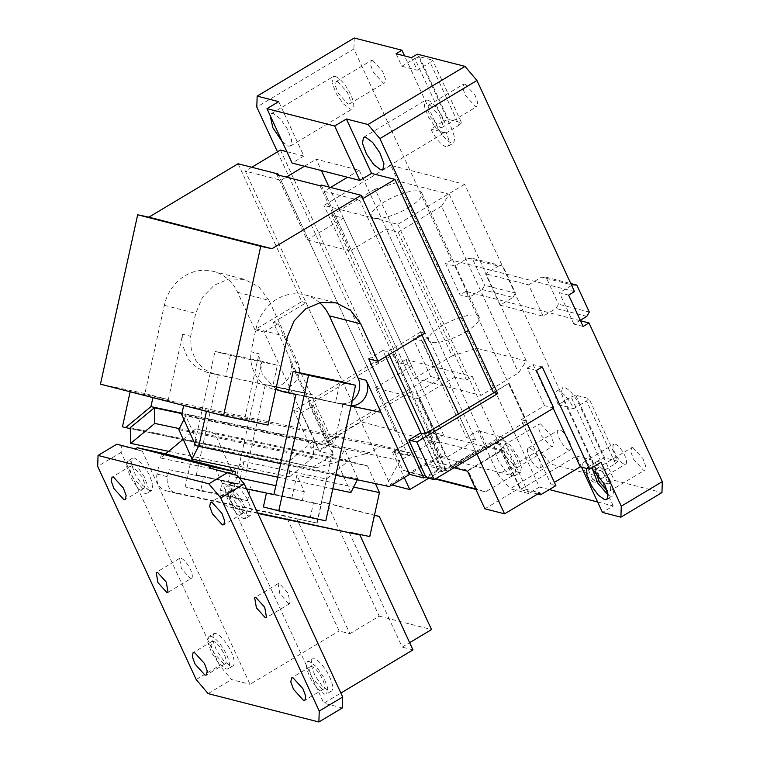 <?xml version="1.0" encoding="UTF-8"?>
<svg xmlns="http://www.w3.org/2000/svg" width="760" height="760" viewBox="0 0 760 760"><rect width="100%" height="100%" fill="white"/><g stroke="black" fill="none" stroke-linecap="round" stroke-linejoin="round"><path stroke-width="0.57" stroke-dasharray="3.8 2.85" d="M241.129 513.636L242.592 513.513L243.362 509.438L240.559 501.97L230.698 491.074L229.235 491.197L228.465 495.225L231.201 502.607L241.129 513.636M322.221 689.13A13.005 4.237 -120.9 0 0 323.684 689.016A13.005 4.237 -120.9 0 0 321.651 677.473A13.005 4.237 -120.9 0 0 311.79 666.567L310.327 666.691L309.558 670.719L312.293 678.11L322.221 689.13M324.539 694.146L326.658 693.975L327.76 688.085L323.712 677.303L316.464 666.776L309.472 661.551L307.353 661.732L306.251 667.575L310.232 678.281L317.414 688.778L324.539 694.146M312.047 658.92L310.935 664.762L314.916 675.469L322.107 685.976L329.222 691.343A18.791 6.118 -120.9 0 0 331.351 691.163A18.791 6.118 -120.9 0 0 328.405 674.49A18.791 6.118 -120.9 0 0 314.165 658.749L312.047 658.92L307.353 661.732M237.053 475.427L216.134 470.07L323.865 703.228L340.869 693.053M342.332 707.959L323.865 703.228M233.073 483.246L230.954 483.426L229.843 489.269L233.833 499.975L241.015 510.473L248.007 515.812L250.258 515.669L251.351 509.779L247.313 498.997L240.065 488.481L233.073 483.246M288.553 603.554L279.851 593.778L278.103 583.642L279.414 583.538L288.173 593.227L289.988 603.487L288.553 603.554M243.447 518.653L245.565 518.472L246.667 512.582L242.62 501.8L235.372 491.283L228.38 486.058L226.261 486.238L225.159 492.081L229.14 502.778L236.332 513.285L243.447 518.653M216.134 470.07L209.123 467.865M158.583 466.991L157.035 474.05A14.45 12.986 104.4 0 0 166.155 490.732A14.45 12.986 104.4 0 0 166.639 490.846L286.026 516.021L296.485 518.709L177.099 493.525A14.45 12.986 104.4 0 1 176.614 493.411A14.45 12.986 104.4 0 1 167.494 476.729L169.043 469.67L238.925 484.414L169.043 469.67M296.79 518.785L317.167 523.079L296.79 518.785L349.894 633.716L339.131 630.952L286.026 516.021M317.167 523.079L321.812 501.904L374.442 515.375M349.894 633.716L379.212 616.16L326.914 502.987L321.812 501.904M379.212 616.16L431.519 629.565M326.914 502.987L374.481 515.175M349.41 532.266L369.474 536.484L374.129 515.308M349.106 532.19L402.211 647.111L409.649 642.665M412.984 649.876L402.211 647.111M257.868 513.428L240.493 509.77A14.45 12.986 104.4 0 1 239.998 509.656A14.45 12.986 104.4 0 1 230.888 492.974L232.436 485.916L221.977 483.236L220.419 490.286A14.45 12.986 104.4 0 0 229.539 506.967A14.45 12.986 104.4 0 0 230.023 507.081L240.493 509.77M257.63 512.905L230.023 507.081M273.885 494.656L302.319 500.65L291.849 497.971L221.977 483.236M246.534 488.889L232.436 485.916M291.849 497.971L296.865 475.142L353.628 487.112M302.319 500.65L304.285 491.672L296.865 475.142M304.285 491.672L275.861 485.678M239.181 477.945L234.403 476.938L234.878 474.781M183.189 439.289L195.833 428.82L215.023 433.741L229.976 467.077M215.023 433.741L367.488 465.899L348.298 460.987L326.524 478.999L243.941 461.577L230.432 472.748L228.465 481.726M195.833 428.82L348.298 460.987M243.941 461.577L238.925 484.414M230.432 472.748L160.55 458.014L165.566 453.872M160.55 458.014L161.68 452.874M231.657 470.801L234.403 476.938M367.488 465.899L375.43 483.607M316.863 523.003L326.524 478.999M135.27 448.941L142.281 451.145L250.012 684.304L339.131 630.952M223.754 663.908A13.005 4.237 -120.9 0 0 225.216 663.784A13.005 4.237 -120.9 0 0 223.184 652.241A13.005 4.237 -120.9 0 0 213.322 641.336L211.85 641.459L211.081 645.487L213.826 652.878L223.754 663.908M213.57 633.688L212.468 639.531L216.448 650.237L223.639 660.744L230.755 666.111A18.791 6.118 -120.9 0 0 232.873 665.931A18.791 6.118 -120.9 0 0 229.938 649.258A18.791 6.118 -120.9 0 0 215.697 633.517L213.57 633.688L208.886 636.5L207.774 642.342L211.764 653.049L218.946 663.547L226.062 668.914A18.791 6.118 -120.9 0 0 228.19 668.743A18.791 6.118 -120.9 0 0 225.245 652.07A18.791 6.118 -120.9 0 0 211.005 636.329L208.886 636.5M191.52 578.255A11.561 3.762 -120.9 0 1 190.209 578.36L181.383 568.547L179.636 558.41L180.946 558.306A11.561 3.762 -120.9 0 1 189.706 567.995A11.561 3.762 -120.9 0 1 191.52 578.255L168.093 592.278M142.661 488.404L144.125 488.281L144.884 484.205L142.091 476.738L132.23 465.842L130.768 465.965L129.998 469.993L132.734 477.384L142.661 488.404M129.912 460.826L127.794 461.006L126.682 466.849L130.673 477.555L137.855 488.053L144.846 493.382L147.098 493.25L148.191 487.35L144.153 476.567L136.905 466.051L129.912 460.826M149.54 490.58L142.548 485.25L135.356 474.743L131.375 464.037L132.487 458.195L134.605 458.023L141.597 463.248L148.846 473.765L152.883 484.548L151.791 490.438L149.54 490.58M142.281 451.145L121.353 445.787L121.135 452.361L219.602 665.466L231.553 679.573L250.012 684.304M196.156 679.506L219.602 665.466M208.097 693.614L231.553 679.573M121.135 452.361L97.688 466.402M116.812 444.21L121.353 445.787M569.021 449.996A11.561 3.762 59.1 0 1 560.253 440.306A11.561 3.762 59.1 0 1 558.448 430.046A11.561 3.762 59.1 0 1 559.75 429.932A11.561 3.762 59.1 0 1 568.518 439.622A11.561 3.762 59.1 0 1 570.323 449.882A11.561 3.762 59.1 0 1 569.021 449.996M538.783 468.094A11.561 3.762 59.1 0 1 530.014 458.413A11.561 3.762 59.1 0 1 528.209 448.153A11.561 3.762 59.1 0 1 529.511 448.039A11.561 3.762 59.1 0 1 538.279 457.729A11.561 3.762 59.1 0 1 540.084 467.989A11.561 3.762 59.1 0 1 538.783 468.094M598.87 476.425L564.119 401.213L561.327 392.397L562.524 387.685L564.566 387.514C569.667 389.642 574.645 395.523 579.5 405.156L608.466 467.837L602.604 471.342L608.389 483.882L593.009 479.94L598.87 476.425L551.171 464.208L539.23 450.091L465.899 291.394L580.497 320.758M593.009 479.94L587.214 467.4L600.115 459.676L571.149 397.005L558.248 404.728A18.069 5.881 59.1 0 1 556.662 391.191A18.069 5.881 59.1 0 1 558.704 391.029A18.069 5.881 59.1 0 1 573.639 408.671L586.539 400.947L615.495 463.619L608.466 467.837L614.251 480.367L661.95 492.594M615.144 444.125A11.561 3.762 59.1 0 1 623.903 453.815A11.561 3.762 59.1 0 1 625.717 464.075A11.561 3.762 59.1 0 1 624.406 464.189A11.561 3.762 59.1 0 1 615.647 454.499A11.561 3.762 59.1 0 1 613.833 444.239A11.561 3.762 59.1 0 1 615.144 444.125M632.899 447.573L642.884 458.508L645.677 465.965L644.917 470.05L643.454 470.174L633.593 459.268L630.8 451.81L631.56 447.726L632.899 447.573M540.588 423.918L550.572 434.853L553.365 442.32L552.606 446.395L551.133 446.519L541.281 435.613L538.479 428.155L539.239 424.07L540.588 423.918M597.607 501.961L613.253 505.97L602.452 512.43M549.328 489.582L539.4 487.046L390.773 165.395L464.626 184.319L613.253 505.97M594.168 482.286A11.561 3.762 59.1 0 1 585.409 472.606A11.561 3.762 59.1 0 1 583.594 462.337A11.561 3.762 59.1 0 1 584.906 462.232A11.561 3.762 59.1 0 1 593.664 471.922A11.561 3.762 59.1 0 1 595.479 482.182A11.561 3.762 59.1 0 1 594.168 482.286M608.389 483.882L614.251 480.367M539.4 487.046L528.599 493.506L510.131 488.775L551.171 464.208M539.23 450.091L498.189 474.667L510.131 488.775M498.189 474.667L477.916 430.787L466.44 437.665L419.178 335.388L413.316 338.903L430.692 376.504L311.096 448.115L319.095 450.158L330.819 443.137L326.515 442.035L309.139 404.434L313.443 405.536L301.72 412.556L293.721 410.505L374.623 362.064L277.485 151.848M574.503 291.593L451.411 260.053L353.875 48.963L256.804 107.074M451.411 260.053L445.55 263.568L460.037 294.909L469.262 297.274L482.163 289.55L484.68 285.276L515.451 293.16L502.978 266.161L472.207 258.276L484.68 285.276M465.899 291.394L460.037 294.909M293.721 410.505L311.096 448.115M482.163 289.55L512.933 297.435L500.032 305.159L543.115 316.198L556.016 308.474L558.533 304.19L589.304 312.075M580.26 320.264L573.885 324.083L583.119 326.448M595.46 471.124L596.381 468.787L597.854 468.663A13.005 4.237 59.1 0 1 607.706 479.57A13.005 4.237 59.1 0 1 609.748 491.112A13.005 4.237 59.1 0 1 608.275 491.226L607.25 490.817M505.409 444.98L505.533 445.008A13.005 4.237 59.1 0 1 515.394 455.914A13.005 4.237 59.1 0 1 517.427 467.457A13.005 4.237 59.1 0 1 515.964 467.58L506.103 456.674L503.3 449.217L504.06 445.132L505.409 444.98M528.599 493.506L502.531 437.095L446.5 470.649L426.189 465.443L441.427 456.313L446.358 457.577L475.665 440.03L466.44 437.665M390.773 165.395L323.94 205.409L339.33 209.351L443.583 434.995L428.203 431.053L323.94 205.409M443.583 434.995L442.415 435.698L500.878 450.68L512.468 475.75L438.615 456.827L427.025 431.756L442.415 435.698L408.415 456.057L392.407 451.953L427.585 430.891L428.203 431.053L446.5 470.649M464.626 184.319L397.793 224.333L339.33 209.351L329.023 187.055M581.524 467.153L576.384 456.019L520.353 489.573L397.793 224.333M602.604 471.342L587.214 467.4M477.916 430.787L502.531 437.095M512.411 476.102L505.428 470.877L498.17 460.36L494.133 449.578L495.235 443.678L497.353 443.507L504.345 448.733L511.594 459.249L515.631 470.031L514.539 475.921L512.411 476.102M286.872 151.706L303.848 156.056L278.702 101.64M374.623 362.064L378.926 363.166L394.174 354.046L309.139 404.434M280.459 150.062L378.926 363.166M282.321 141.854L288.41 146.119L290.529 145.948L291.631 140.049L287.584 129.266L280.335 118.75L273.344 113.525L271.225 113.705L270.094 115.396M354.236 38L353.875 48.963M417.316 54.159L452.077 129.38L454.86 138.196L453.663 142.909L451.62 143.079C446.519 140.952 441.541 135.071 436.686 125.438L404.558 55.907M372.733 60.42L382.594 71.326L385.396 78.784L384.636 82.868L383.163 82.982L373.302 72.086L370.509 64.619L371.269 60.543L372.733 60.42M465.053 84.075L474.905 94.971L477.707 102.438L476.947 106.523L475.475 106.637L465.623 95.741L462.821 88.274L463.581 84.198L465.053 84.075M472.207 258.276L467.685 258.21L454.784 265.933L445.55 263.568M454.784 265.933L469.262 297.274M419.178 335.388L428.412 337.753L475.665 440.03M413.316 338.903L422.55 341.269L428.412 337.753M430.692 376.504L439.926 378.869L422.55 341.269M439.926 378.869L416.47 392.91L446.358 457.577M394.174 354.046L411.549 391.647L416.47 392.91M441.427 456.313L393.556 353.885M326.515 442.035L410.932 391.495M301.72 412.556L319.095 450.158M500.032 305.159L485.555 273.819L498.456 266.095L502.978 266.161M543.115 316.198L528.637 284.858L485.555 273.819M568.642 295.108L559.408 292.742L571.644 285.409M573.885 324.083L559.408 292.742M424.84 434.074L442.215 471.684L437.902 470.582L426.18 477.603M442.215 471.684L526.633 421.135L521.094 419.719L550.981 484.386L554.382 482.353M553.783 408.044L544.549 405.678L521.094 419.719M536.408 370.433L527.174 368.068L544.549 405.678M527.174 368.068L533.035 364.562L553.27 408.348M542.269 366.928L533.035 364.562M555.902 485.649L550.981 484.386M537.69 494.009L520.353 489.573M576.384 456.019L600.998 462.327M586.615 468.454L587.547 467.333L589.551 467.134L591.565 467.979M558.248 404.728L573.639 408.671M592.125 468.331L593.408 463.828L595.536 463.647L602.519 468.882L609.767 479.398L613.814 490.181L612.712 496.071L610.593 496.242L608.142 495.073M503.215 440.002L510.207 445.227L517.456 455.743L521.493 466.526L520.4 472.416L518.272 472.587L511.29 467.362L504.042 456.845L499.994 446.063L501.096 440.173L503.215 440.002M426.189 465.443L425.267 463.457L444.961 468.502L428.688 478.24M427.585 430.891L444.961 468.502M330.524 187.445L324.064 191.311L451.487 467.096L486.666 446.034L502.673 450.129L467.495 471.19M486.666 446.034L359.242 170.25L316.16 159.21L321.413 170.582M484.87 508.801L520.049 487.739L539.742 492.784M520.049 487.739L502.673 450.129M303.848 156.056L292.125 163.077M251.75 167.257L245.29 171.123L390.089 484.509L425.267 463.457M408.415 456.057L280.981 180.272L245.29 171.123M280.981 180.272L286.273 177.108M335.245 76.465A18.791 6.118 59.1 0 1 349.486 92.207A18.791 6.118 59.1 0 1 352.422 108.889A18.791 6.118 59.1 0 1 350.303 109.06L343.311 103.835L336.062 93.319L332.025 82.536L333.117 76.646L335.245 76.465M528.637 284.858L541.538 277.134L571.349 284.772M396.074 53.732L401.859 66.263L414.76 58.548L443.726 121.22L430.825 128.943A18.069 5.881 59.1 0 0 445.759 146.585A18.069 5.881 59.1 0 0 447.801 146.414L453.663 142.909M447.801 146.414A18.069 5.881 59.1 0 0 446.205 132.886L459.106 125.162L430.151 62.491L432.601 60.106L461.558 122.787L448.305 119.386L443.726 121.22M411.454 57.674L417.249 70.205L430.151 62.491M337.563 81.481L347.415 92.378L350.217 99.845L349.457 103.93L347.985 104.044L338.124 93.147L335.331 85.68L336.091 81.605L337.563 81.481M429.875 105.136L439.736 116.033L442.529 123.5L441.769 127.575L440.296 127.699L430.445 116.802L427.642 109.335L428.402 105.26L429.875 105.136M313.443 405.536L330.819 443.137M494.019 392.654L508.649 383.373L493.401 392.502M324.064 191.311L359.755 200.459L362.729 198.673M527.355 423.861L508.649 383.373M476.938 454.052L458.413 413.972L475.599 451.164L439.907 442.026L438.738 442.719L418.465 398.848L419.634 398.145L439.907 442.026M385.681 356.659L382.822 350.474L387.742 351.738L420.574 332.082L421.914 334.96L359.755 200.459M427.557 100.12A18.791 6.118 59.1 0 1 441.798 115.862A18.791 6.118 59.1 0 1 444.742 132.544A18.791 6.118 59.1 0 1 442.615 132.715L435.632 127.49L428.383 116.973L424.337 106.191L425.438 100.301L427.557 100.12M509.257 383.534L526.633 421.135M437.902 470.582L420.527 432.972M427.025 431.756L394.202 451.411L402.885 470.212L435.841 478.658M500.878 450.68L468.046 470.335L394.202 451.411M304.437 166.231L316.16 159.21M392.407 451.953L404.253 477.574M390.089 484.509L391.894 484.975M359.242 170.25L347.51 177.27M454.062 467.751L451.487 467.096M401.859 66.263L417.249 70.205M446.205 132.886L430.825 128.943M512.468 475.75L485.498 491.891L475.655 488.861M476.738 489.136L468.046 470.335M438.615 456.827L411.644 472.967L402.885 470.212M485.498 491.891L475.921 489.44M435.242 479.019L411.644 472.967M615.495 463.619L617.947 461.244L588.99 398.563L586.539 400.947M617.947 461.244L604.694 457.852L600.115 459.676M571.149 397.005L575.738 395.171L588.99 398.563M575.738 395.171L604.694 457.852M512.933 297.435L515.451 293.16M467.685 258.21L498.456 266.095M586.786 316.359L556.016 308.474M541.538 277.134L546.06 277.201L558.533 304.19M546.06 277.201L570.779 283.537M459.106 125.162L461.558 122.787M414.76 58.548L419.339 56.715L432.601 60.106M419.339 56.715L448.305 119.386M238.079 163.751L301.796 301.644L254.894 329.726L237.605 292.296A43.358 38.95 104.4 0 0 213.189 271.349A43.358 38.95 104.4 0 0 164.312 305.311L144.932 393.547L168.321 399.541L130.197 391.505L152.912 397.613M168.321 399.541L182.656 334.248L183.217 346.883L187.758 358.292L195.728 367.051L206.112 372.039L272.735 386.431L277.381 365.256L262 361.313L232.237 496.85L247.617 500.792L200.611 490.875L203.708 476.757L196.327 474.867L218.339 374.623M237.605 292.296L268.983 300.333L297.834 362.767C303.981 374.69 292.248 391.315 280.022 388.018L272.184 386.004L304.655 392.796L289.835 360.724C295.982 372.637 284.24 389.262 272.013 385.976L265.962 384.693L272.735 386.431M130.255 428.583L316.131 467.789L312.977 466.982L333.308 454.803L304.684 392.863L272.013 385.976M312.977 466.982L122.455 426.787M196.327 474.867L243.333 484.785L265.344 384.541M243.333 484.785L203.708 476.757M247.617 500.792L250.724 486.675M232.237 496.85L185.221 486.932L200.611 490.875M277.381 365.256L230.375 355.338L214.985 351.395L262 361.313M185.221 486.932L214.985 351.395M230.375 355.338L225.72 376.513M304.684 392.863L214.111 374.091L203.727 369.094L195.757 360.344L191.216 348.935L190.655 336.291L182.656 334.248M268.983 300.333L258.932 286.909L244.577 279.395L228.94 278.958L214.082 285.304L202.379 297.416L195.7 313.358L190.655 336.291M254.894 329.726L264.128 332.091L319.152 451.174L333.222 442.757L328.301 441.493L273.277 322.401L306.109 302.746L301.796 301.644M333.308 454.803L319.152 451.174M144.932 393.547L100.462 384.17M351.034 405.821A17.347 15.58 -75.6 0 1 348.327 405.526L295.269 394.335M275.927 389.072L262.305 374.623L258.97 353.799L250.971 351.747L256.006 328.814L287.394 336.851M206.454 411.331L244.634 419.102L258.97 353.799M280.697 463.628L335.787 475.247M372.998 410.362L340.328 403.474L379.658 412.072M380.969 412.347L372.97 410.295M348.327 405.526L288.515 392.54M352.137 400.815A17.347 15.58 -75.6 0 1 340.328 403.474M273.866 494.741L320.881 504.649L342.893 404.405L335.512 402.515L340.157 381.339M263.387 506.958L310.394 516.876L313.49 502.759L320.881 504.649M313.49 502.759L272.023 494.266M310.394 516.876L325.784 520.818M288.496 392.597L335.512 402.515M279.281 390.602L275.642 389.832A36.138 32.452 -75.6 0 1 274.426 389.548A36.138 32.452 -75.6 0 1 250.971 351.747M295.887 394.487L342.893 404.405M420.992 433.095L437.845 469.566L425.799 476.776M382.822 350.474L368.752 358.901M437.845 469.566L442.776 470.82L425.581 433.627M387.742 351.738L389.082 354.625M475.599 451.164L442.776 470.82M424.887 333.184L420.574 332.082M319.998 185.744L350.113 250.933L386.46 229.168L398.154 232.161L466.507 380.085L454.812 377.084L386.46 229.168M321.166 185.041L419.634 398.145L454.812 377.084M350.113 250.933L307.03 239.894L276.916 174.705M452.105 355.88L476.919 348.327L399.883 181.602L375.07 189.155L452.105 355.88L414.589 378.347L405.897 359.537L400.035 363.052L331.692 215.137L343.377 218.13L411.73 366.044L400.035 363.052M331.692 215.137L375.07 189.155M414.589 378.347L481.051 395.38L518.577 372.913L526.309 360.981L476.919 348.327M398.154 232.161L441.541 206.188L518.577 372.913M466.507 380.085L472.368 376.57L481.051 395.38M405.897 359.537L472.368 376.57M441.541 206.188L449.274 194.256L399.883 181.602M449.274 194.256L526.309 360.981M465.766 331.835A27.825 8.217 -24.8 0 0 479.18 317.129A27.825 8.217 -24.8 0 0 442.073 325.755A27.825 8.217 -24.8 0 0 428.668 340.47A27.825 8.217 -24.8 0 0 465.766 331.835M408.424 207.727A27.825 8.217 -24.8 0 0 421.838 193.021A27.825 8.217 -24.8 0 0 384.731 201.656A27.825 8.217 -24.8 0 0 371.327 216.362A27.825 8.217 -24.8 0 0 408.424 207.727M307.03 239.894L343.377 218.13M411.73 366.044L376.551 387.106L278.616 175.142M319.608 302.67A43.358 38.95 104.4 0 0 304.883 294.842A43.358 38.95 104.4 0 0 256.006 328.814M333.222 442.757L278.198 323.665L273.277 322.401M278.198 323.665L264.128 332.091M306.109 302.746L361.133 421.838L328.301 441.493M244.634 419.102L268.014 425.087M280.022 388.018L312.654 394.839L304.655 392.787M179.332 428.611L313.595 456.931L313.12 441.313L289.037 461.234L289.512 476.852L168.606 451.345M313.595 456.931L289.512 476.852M130.226 427.737L289.037 461.234M181.897 413.63L313.12 441.313M316.131 467.789L369.322 452.713L181.991 413.202M152.969 397.337L381.349 445.512L369.322 452.713M381.349 445.512L412.119 453.397L183.749 405.222L206.511 411.055M195.614 445.541L386.137 485.726L400.092 460.598L412.119 453.397M400.092 460.598L181.697 414.533M389.291 486.533L386.137 485.726M198.512 446.281L198.977 445.351L185.754 415.872L183.929 419.491M277.733 477.147L332.823 488.765M357.323 479.788L357.798 478.847L198.977 445.351M178.838 429.59L337.649 463.096L344.565 449.369L185.754 415.872M350.882 492.575L337.649 463.096M357.798 478.847L344.565 449.369M418.465 398.848L375.383 387.809L395.656 431.68L396.824 430.986L361.133 421.838M395.656 431.68L438.738 442.719M396.824 430.986L376.551 387.106L375.383 387.809M157.035 474.05L167.494 476.729M166.639 490.846L177.099 493.525M220.419 490.286L230.888 492.974M215.327 374.376L207.328 372.324M297.834 362.767L289.835 360.724M164.312 305.311L195.7 313.358M281.219 391.257L275.642 389.832M242.592 513.513L223.839 524.751M229.235 491.197L210.472 502.426M323.684 689.016L304.95 700.226M310.327 666.691L291.593 677.91M331.351 691.163L326.658 693.975M278.103 583.642L254.657 597.683M289.988 603.487L266.532 617.528M250.258 515.669L245.565 518.472M166.155 490.732L176.614 493.411M229.539 506.967L239.998 509.656M225.216 663.784L206.482 674.994M211.85 641.459L193.116 652.678M232.873 665.931L228.19 668.743M179.636 558.41L156.208 572.432M144.125 488.281L125.391 499.5M130.768 465.965L112.024 477.175M132.487 458.195L127.794 461.006M151.791 490.438L147.098 493.25M230.954 483.426L226.261 486.238M528.209 448.153L558.448 430.046M540.084 467.989L570.323 449.882M556.662 391.191L562.524 387.685M595.479 482.182L625.717 464.075M583.594 462.337L613.833 444.239M596.381 468.787L631.56 447.726M609.748 491.112L644.917 470.05M504.06 445.132L539.239 424.07M517.427 467.457L552.606 446.395M495.235 443.688L501.096 440.173M514.539 475.921L520.4 472.416M290.529 145.948L352.422 108.889M271.225 113.705L333.117 76.646M349.457 103.93L384.626 82.868M336.091 81.605L371.269 60.543M441.769 127.575L476.947 106.523M428.402 105.26L463.581 84.198M382.84 169.594L444.742 132.544M363.536 137.361L425.438 100.301M587.547 467.333L593.408 463.828M606.86 499.576L612.712 496.071M213.189 271.349L244.577 279.395M282.425 391.599L274.426 389.548M479.18 317.129L421.838 193.021M428.668 340.47L371.327 216.362M304.883 294.842L336.272 302.888M214.111 374.091L206.112 372.039"/><path stroke-width="1.14" d="M222.366 524.865L223.839 524.751L224.599 520.667L221.796 513.2L211.945 502.303L210.472 502.426L209.703 506.454L212.439 513.846L222.366 524.865M318.877 722L319.238 711.037L220.77 497.942L208.829 483.825L98.049 455.44L97.688 466.402L196.156 679.506L208.097 693.614L318.877 722L342.332 707.959L342.694 697.005L319.238 711.037M303.459 700.369L304.931 700.245L305.691 696.169L302.888 688.702L293.027 677.806L291.565 677.92L290.795 681.957L293.531 689.339L303.459 700.369M204.991 675.136L206.454 675.013L207.214 670.938L204.421 663.47L194.56 652.574L193.097 652.688L192.327 656.725L195.064 664.107L204.991 675.136M166.763 592.401L168.064 592.297L166.259 582.036L157.491 572.346L156.189 572.451L157.928 582.587L166.763 592.401M123.899 499.633L125.371 499.519L126.132 495.434L123.329 487.977L113.468 477.071L112.005 477.195L111.236 481.222L113.971 488.613L123.899 499.633M265.231 617.633L266.532 617.528L264.727 607.259L255.958 597.578L254.657 597.683L256.405 607.819L265.231 617.633M234.878 474.781L235.534 471.798L211.147 466.649L209.123 467.865L237.053 475.427L244.226 483.901L342.694 697.005M374.481 515.175L379.231 516.392L431.519 629.565L409.649 642.665M379.231 516.392L374.442 515.375L379.449 492.565L353.628 487.112M340.869 693.053L412.984 649.876L359.879 534.945L257.63 512.905M359.879 534.945L257.868 513.428M246.534 488.889L273.885 494.656M275.861 485.678L239.181 477.945M229.976 467.077L231.657 470.801L165.566 453.872L183.189 439.289M211.147 466.649L137.294 447.726L165.566 453.872M235.534 471.798L231.657 470.801M375.43 483.607L379.449 492.565M349.41 532.266L369.787 536.56L374.433 515.394M98.049 455.44L116.812 444.21L135.27 448.941L137.294 447.726M208.829 483.825L227.591 472.596M244.226 483.901L220.77 497.942M580.497 320.758L588.981 322.933L583.119 326.448L568.642 295.108L574.503 291.593L476.957 80.493L379.886 138.614L497.714 393.604L416.803 442.044L408.804 439.992L420.527 432.972L424.84 434.074L494.019 392.654L493.401 392.502L394.934 179.398L371.545 173.403L359.822 180.424L334.675 126.008L346.398 118.987L371.545 173.403M408.804 439.992L426.18 477.603L434.178 479.645L553.783 408.044L536.408 370.433L542.269 366.928L589.522 469.205L600.998 462.327L621.271 506.207L620.91 517.161L661.95 492.594L662.311 481.631L588.981 322.933M549.328 489.582L597.607 501.961M277.485 151.848L256.804 107.074L257.165 96.121L278.702 101.64L266.978 108.661L334.675 126.008M434.178 479.645L416.803 442.044M621.271 506.207L662.311 481.631M581.524 467.153L602.452 512.43L620.91 517.161M607.25 490.817L599.431 482.125L595.46 471.124M286.872 151.706L280.459 150.062L251.75 167.257M270.094 115.396L272.878 127.775L282.321 141.854M404.558 55.907L401.935 50.217L354.236 38L257.165 96.121M401.935 50.217L396.074 53.732L411.454 57.674L417.316 54.159L465.015 66.386L476.957 80.493M465.015 66.386L367.945 124.507L346.398 118.987M379.886 138.614L367.945 124.507M497.714 393.604L494.019 392.654M380.722 169.774L382.84 169.594L383.942 163.704L379.905 152.921L372.656 142.405L365.665 137.18L363.536 137.361L362.444 143.25L366.481 154.033L373.73 164.549L380.722 169.774M589.522 469.205L580.288 466.839L553.27 408.348M554.382 482.353L580.288 466.839M527.355 423.861L555.902 485.649L540.654 494.779L537.69 494.009M591.565 467.979L604.808 484.68L608.057 494.37L606.85 499.576L604.732 499.757L598.357 495.197L591.517 485.868L586.986 475.551L586.615 468.454M608.142 495.073L597.816 483.094L592.125 468.331M329.023 187.055L321.413 170.582M454.062 467.751L467.495 471.19L484.87 508.801L504.564 513.846L539.742 492.784L540.654 494.779M286.273 177.108L304.437 166.231L292.125 163.077L266.978 108.661M359.822 180.424L347.51 177.27L330.524 187.445M394.934 179.398L362.729 198.673M504.564 513.846L476.938 454.052M458.413 413.972L421.914 334.96L458.413 413.972M404.253 477.574L409.783 489.564L428.688 478.24M391.894 484.975L409.783 489.564M347.51 177.27L304.437 166.231M475.655 488.861L435.841 478.658M475.921 489.44L435.242 479.019M580.26 320.264L586.786 316.359L589.304 312.075L576.831 285.085L570.779 283.537M571.349 284.772L576.831 285.085M571.644 285.409L572.308 285.019M130.141 391.78L122.455 426.787L125.609 427.604L150.927 406.647L152.912 397.613M379.658 412.072L350.977 406.087L380.969 412.347L366.149 380.276L358.15 378.224L329.298 315.79L360.687 323.836L350.635 310.403L336.272 302.888L320.644 302.461L305.786 308.807L294.082 320.91L287.394 336.851L268.014 425.087L223.554 415.71L260.747 246.326L137.665 214.785L148.884 217.16L238.079 163.751L278.084 174.002L276.916 174.705L319.998 185.744L321.166 185.041L361.171 195.291L271.976 248.701L148.884 217.16M137.665 214.785L100.462 384.17L223.554 415.71M360.687 323.836L377.986 361.266L368.752 358.901L423.776 477.983L409.621 474.363L380.998 412.414M361.171 195.291L424.887 333.184L377.986 361.266M260.747 246.326L271.976 248.701M272.023 494.266L273.866 494.741L295.887 394.487L282.425 391.599L275.927 389.072M280.697 463.628L198.768 446.348L206.454 411.331M335.787 475.247L389.291 486.533L409.621 474.363M366.149 380.276A17.347 15.58 -75.6 0 1 351.034 405.821M358.15 378.224A17.347 15.58 -75.6 0 1 352.137 400.815M266.427 493.088L263.387 506.958L278.768 510.9L325.784 520.818L355.547 385.282L340.157 381.339L293.151 371.421L308.531 375.364L355.547 385.282M278.768 510.9L308.531 375.364M295.269 394.335L288.496 392.597L293.151 371.421M288.515 392.54L279.281 390.602M385.681 356.659L420.992 433.095M425.799 476.776L423.776 477.983M389.082 354.625L425.581 433.627M278.616 175.142L278.084 174.002M329.298 315.79A43.358 38.95 104.4 0 0 319.608 302.67M125.609 427.604L130.255 428.583M168.606 451.345L130.701 443.355L130.226 427.737L154.309 407.816L181.897 413.63M154.309 407.816L154.774 423.424L130.701 443.355M154.774 423.424L179.332 428.611M181.991 413.202L150.927 406.647M198.768 446.348L195.614 445.541L181.697 414.533L183.682 405.498M277.733 477.147L192.061 459.078L198.512 446.281M332.823 488.765L350.882 492.575L357.323 479.788M192.061 459.078L178.838 429.59L183.929 419.491M283.642 391.884L281.219 391.257"/></g></svg>
